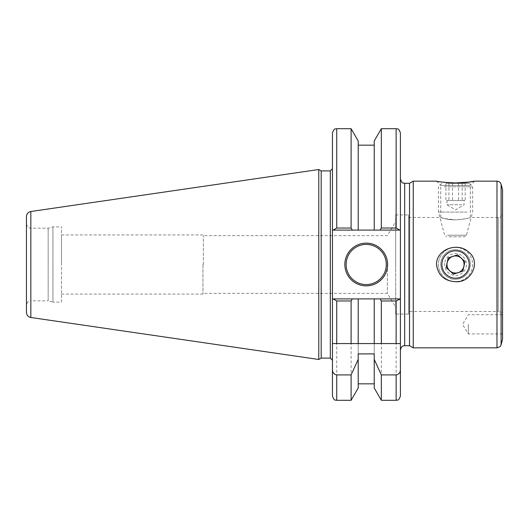 <?xml version="1.0" encoding="UTF-8"?>
<svg xmlns="http://www.w3.org/2000/svg" width="529" height="529" viewBox="0 0 529 529"><rect width="100%" height="100%" fill="white"/><g stroke="black" fill="none" stroke-linecap="round" stroke-linejoin="round"><path stroke-width="0.4" stroke-dasharray="2.65 1.98" d="M468.357 324.33L468.357 333.951L468.357 324.33M502.55 315.621L502.55 333.951L502.55 315.621C502.398 314.438 502.398 314.438 502.55 315.621C502.398 314.438 502.398 314.438 502.55 315.621L502.55 213.213L502.55 315.621M502.55 339.294L502.55 189.706M502.55 333.951L468.357 333.951L462.584 324.33L468.357 314.715L502.418 314.715C501.763 312.712 500.381 311.641 498.278 311.515L498.278 217.485L498.278 311.515L408.527 311.515L408.527 217.485L408.527 311.515M436.518 181.163L440.756 185.401L470.321 185.401L470.321 217.485C471.002 217.955 453.545 221.717 445.087 218.662C435.691 215.68 442.859 219.343 455.535 219.872C464.515 219.059 469.441 218.265 470.321 217.485L498.278 217.485C499.998 218.041 501.426 216.612 502.55 213.213M408.527 217.485L440.756 217.485L445.087 218.662L455.535 219.872M470.321 264.5C471.002 251.811 453.545 244.656 445.087 254.046C435.691 262.51 442.859 279.973 455.535 279.279C464.515 278.406 469.441 273.48 470.321 264.5A14.779 14.779 0 0 1 455.535 279.279A14.779 14.779 0 0 1 440.756 264.5A14.779 14.779 0 0 1 455.535 249.721A14.779 14.779 0 0 1 470.321 264.5M413.228 347.837L413.228 181.163M400.407 264.5L400.407 179.027L400.407 264.5M409.525 345.701L409.525 183.298M332.45 396.023L332.45 343.566L400.407 343.566L400.407 132.977M474.559 181.163L470.321 185.401L440.756 185.401L440.756 217.485M387.36 264.5L387.36 293.35L387.36 264.5M395.705 264.5L395.705 221.763L395.705 264.5M203.387 264.5L203.387 235.65L203.387 264.5M395.705 314.074L395.705 214.926L395.705 314.074L408.527 314.074L408.527 214.926L408.527 314.074M332.45 343.566L332.45 168.764L332.45 298.905L352.294 298.905L351.104 300.968L336.728 300.968L333.065 298.905L399.792 298.905L396.135 300.968L381.33 300.968L380.139 298.905L400.407 298.905L332.45 298.905L332.45 132.977M351.104 400.301L351.104 300.968M352.294 298.905L358.206 298.905L358.206 343.566M358.206 388.002L358.206 298.905L374.228 298.905L374.228 343.566M358.206 353.901L358.206 298.905M374.228 353.901L374.228 298.905L380.139 298.905M374.228 388.002L374.228 298.905M381.33 400.301L381.33 300.968M333.065 230.095L336.728 228.032L351.104 228.032L352.294 230.095L332.45 230.095L400.407 230.095L352.294 230.095M380.139 230.095L381.33 228.032L396.135 228.032L399.792 230.095M400.407 230.095L332.45 230.095M344.848 264.5A21.372 21.372 0 0 0 376.899 283.008A21.372 21.372 0 0 0 376.899 245.992A21.372 21.372 0 0 0 344.848 264.5M202.957 264.5L202.957 294.064L202.957 264.5M61.496 264.5L61.496 234.936L61.496 264.5M61.496 302.112L61.496 226.888L61.496 302.112L52.946 302.112L52.946 226.888L52.946 302.112L48.165 300.829L48.165 228.171L48.165 300.829L30.722 300.829L30.722 228.171L30.722 300.829C29.743 301.186 27.839 300.082 26.45 305.101L26.45 223.899L26.45 305.101M26.45 312.421L26.45 216.579M318.775 359.482L318.775 169.518M321.182 358.093L321.182 170.907M351.104 228.032L351.104 128.699M358.206 230.095L358.206 140.998M374.228 230.095L374.228 140.998M381.33 228.032L381.33 128.699M451.997 281.223A17.093 17.093 0 0 0 472.265 268.038A17.093 17.093 0 0 0 459.079 247.777A17.093 17.093 0 0 0 438.812 260.962A17.093 17.093 0 0 0 451.997 281.223M459.079 247.777A17.093 17.093 0 0 1 468.251 275.926A17.093 17.093 0 0 1 439.282 269.797A17.093 17.093 0 0 1 459.079 247.777M461.255 258.145A8.55 8.55 0 0 0 447.177 262.728A8.55 8.55 0 0 0 458.187 272.627L453.492 274.154L446.152 267.555L448.195 257.901L457.585 254.846L464.925 261.445L462.882 271.099L458.187 272.627M444.062 186.797L472.635 186.797L444.062 186.797M446.357 183.378L469.216 183.378L446.357 183.378M448.916 183.378L465.189 183.378L448.916 183.378L448.916 200.478L446.992 200.478L464.085 200.478L445.887 200.478L465.189 200.478L448.916 200.478M467.014 212.083L438.442 212.083L467.014 212.083M448.989 236.8L464.369 236.8L448.989 236.8M461.877 204.749L446.992 204.749L461.877 204.749M445.887 183.378L445.887 200.478M458.564 183.378L458.564 200.478M465.189 183.378L465.189 200.478M462.161 183.378L462.161 200.478M452.513 183.378L452.513 200.478M501.108 184.33L501.108 344.67M496.982 347.837L496.982 181.163M404.678 183.298L404.678 345.701M336.728 400.301L336.728 300.968M396.135 400.301L396.135 300.968M336.728 228.032L336.728 128.699M396.135 228.032L396.135 128.699M30.841 317.493L30.841 211.507M330.314 358.093L330.314 170.907M446.899 262.668A8.834 8.834 0 0 0 458.273 272.898A8.834 8.834 0 0 0 461.44 257.934A8.834 8.834 0 0 0 446.899 262.668M444.882 262.245A10.897 10.897 0 0 1 457.797 253.841A10.897 10.897 0 0 1 466.194 266.755A10.897 10.897 0 0 1 453.28 275.159A10.897 10.897 0 0 1 444.882 262.245M447.461 235.22L466.433 235.22L447.461 235.22M61.496 294.064L202.957 294.064L203.387 293.35L387.36 293.35L395.705 307.237M61.496 234.936L202.957 234.936L203.387 235.65L387.36 235.65L395.705 221.763M395.705 214.926L408.527 214.926M26.45 223.899C27.753 228.812 29.498 227.754 30.722 228.171L48.165 228.171L52.946 226.888L61.496 226.888M441.86 183.378L438.442 186.797L438.442 212.083L444.644 235.22L446.707 236.8M469.216 183.378L472.635 186.797L472.635 212.083L466.433 235.22L464.369 236.8M446.992 200.478L446.992 204.749L455.535 209.887L464.085 204.749L464.085 200.478"/><path stroke-width="0.79" d="M501.108 184.33L502.55 189.706L502.55 339.294L501.108 344.67L501.108 184.33C500.447 182.346 499.072 181.288 496.982 181.163L496.982 347.837L413.228 347.837L409.525 345.701L404.678 345.701L404.678 183.298C403.277 182.293 402.655 185.157 400.407 179.027M404.678 183.298L409.525 183.298L413.228 181.163L413.228 347.837M455.535 182.961C444.353 182.393 438.012 181.797 436.518 181.163C436.346 181.592 457.777 184.297 468.562 182.108C481.635 179.748 471.108 182.644 455.535 182.961L468.687 182.095L474.559 181.163L496.982 181.163M455.535 281.719C444.353 281.005 438.012 275.265 436.518 264.5C436.346 249.106 457.777 241.846 468.562 251.969C481.635 261.868 471.108 283.121 455.535 281.719M409.525 183.298L409.525 345.701M400.407 369.606C400.347 372.588 398.926 374.353 396.135 374.909L381.33 374.909L374.228 359.376L374.228 353.901L358.206 353.901L358.206 359.376L351.104 374.909L336.728 374.909C333.931 374.353 332.51 372.588 332.45 369.606L332.45 343.566L400.407 343.566L400.407 396.023L400.407 298.905L380.139 298.905L381.33 300.968L396.135 300.968L400.407 298.905L400.407 132.977C398.377 127.132 397.398 129.519 396.135 128.699L396.135 228.032L381.33 228.032L380.139 230.095L399.792 230.095L396.135 228.032M332.45 369.606L332.45 396.023C334.487 401.868 335.465 399.481 336.728 400.301L351.104 400.301L351.104 374.909M332.45 343.566L332.45 230.095L380.139 230.095M358.206 359.376L358.206 388.002L351.104 400.301M380.139 298.905L358.206 298.905L358.206 343.566M358.206 298.905L333.065 298.905L336.728 300.968L351.104 300.968L352.294 298.905M351.104 300.968L351.104 343.566M374.228 359.376L374.228 388.002L381.33 400.301L396.135 400.301C397.398 399.481 398.377 401.868 400.407 396.023M374.228 298.905L374.228 343.566M381.33 374.909L381.33 400.301M381.33 300.968L381.33 343.566M352.294 230.095L351.104 228.032L336.728 228.032L336.728 128.699C335.465 129.519 334.487 127.132 332.45 132.977L332.45 230.095M336.728 228.032L333.065 230.095M399.792 230.095L400.407 230.095M333.065 298.905L332.45 298.905L333.065 298.905M344.848 264.5A21.372 21.372 0 0 1 376.899 245.992A21.372 21.372 0 0 1 376.899 283.008A21.372 21.372 0 0 1 344.848 264.5M30.841 211.507C28.123 212.116 26.662 213.809 26.45 216.579L26.45 312.421C26.662 315.191 28.123 316.884 30.841 317.493L318.775 359.482L318.775 169.518L30.841 211.507L30.841 317.493M318.775 169.518L321.182 170.907L321.182 358.093L318.775 359.482M321.182 170.907L330.314 170.907L330.314 358.093L321.182 358.093M336.728 128.699L351.104 128.699L351.104 228.032M351.104 128.699L358.206 140.998L358.206 230.095M381.33 228.032L381.33 128.699L374.228 140.998L374.228 230.095M452.705 277.877A13.675 13.675 0 0 1 445.365 255.355A13.675 13.675 0 0 1 468.542 260.261A13.675 13.675 0 0 1 452.705 277.877M453.492 274.154L446.152 267.555L448.195 257.901L457.585 254.846L464.925 261.445L462.882 271.099L453.492 274.154M463.9 266.272A8.55 8.55 0 0 0 461.255 258.145A8.55 8.55 0 0 1 458.187 272.627A8.55 8.55 0 0 0 463.9 266.272M458.187 272.627A8.55 8.55 0 0 1 447.177 262.728A8.55 8.55 0 0 1 461.255 258.145M336.728 374.909L336.728 400.301M396.135 374.909L396.135 400.301M396.135 300.968L396.135 343.566M336.728 300.968L336.728 343.566M346.131 264.5A20.089 20.089 0 0 1 376.258 247.103A20.089 20.089 0 0 1 376.258 281.897A20.089 20.089 0 0 1 346.131 264.5M501.108 344.67C500.46 345.139 502.12 346.231 496.982 347.837M413.228 181.163L436.518 181.163M404.678 345.701C403.488 346.145 401.789 344.961 400.407 349.973M358.206 383.842L374.228 383.842M330.314 358.093L332.45 360.236M330.314 170.907L332.45 168.764M358.206 145.158L374.228 145.158M381.33 128.699L396.135 128.699"/></g></svg>
